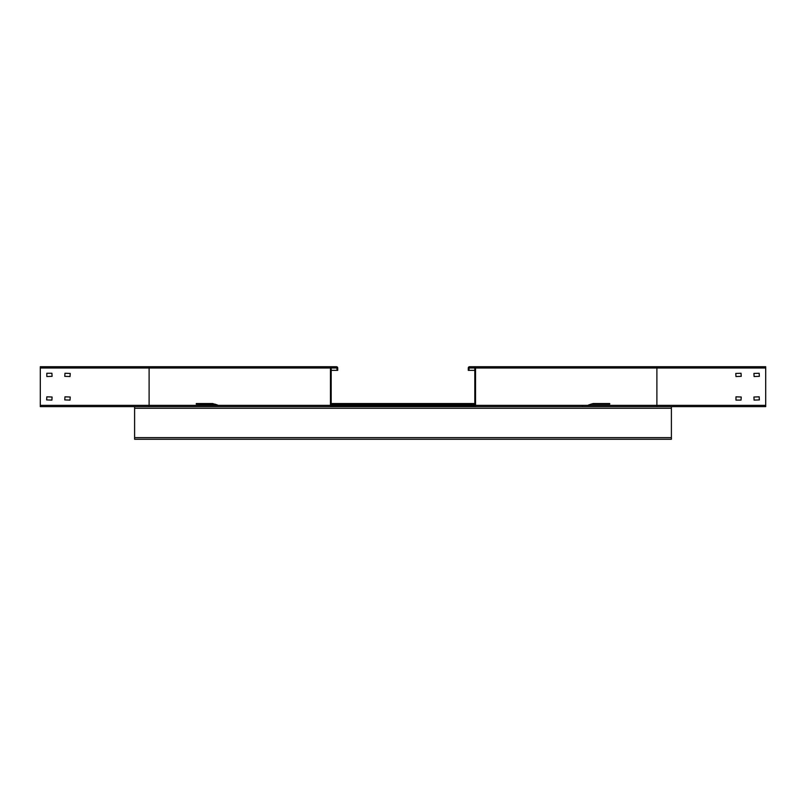<?xml version="1.0" encoding="UTF-8"?>
<svg xmlns="http://www.w3.org/2000/svg" width="806" height="806" viewBox="0 0 806 806"><rect width="100%" height="100%" fill="white"/><g stroke="black" fill="none" stroke-linecap="round" stroke-linejoin="round"><path stroke-width="1.21" d="M588.34 405.086A182.619 158.157 180 0 1 591.251 404.088L593.186 404.088L593.186 403.544L609.739 403.544L609.739 404.088L593.186 404.088M212.814 403.544L214.749 404.36L196.261 404.088L196.261 403.544L212.814 403.544L212.814 404.088M591.251 404.088L593.186 403.544M582.537 406.083L582.537 406.627M331.185 403.544L474.815 403.544L331.185 403.544M214.749 404.088A182.619 158.157 180 0 1 217.66 405.086M134.602 406.627L671.398 406.627L671.398 439.27L134.602 439.27L134.602 406.627L40.3 406.627L40.3 366.73L331.729 366.73A1.269 1.269 0 0 0 330.46 367.999L330.46 405.358A1.269 1.269 0 0 0 331.729 406.627L343.155 406.627L343.155 405.902L331.729 405.902L331.729 405.358L474.815 405.358A0.544 0.544 0 0 1 474.271 405.902L331.729 405.902A0.544 0.544 0 0 1 331.185 405.358L331.729 405.358L331.729 403.544L474.271 403.544L474.271 405.902L462.846 405.902L462.846 406.627L474.271 406.627A1.269 1.269 0 0 0 475.54 405.358L475.54 367.999A1.269 1.269 0 0 0 474.271 366.73L469.555 366.73A1.269 1.269 0 0 0 468.286 367.999L468.286 370.357L469.011 370.357L469.011 367.999A0.544 0.544 0 0 1 469.555 367.455L474.271 367.455A0.544 0.544 0 0 1 474.815 367.999L474.815 405.358M474.271 403.544L331.729 403.544M70.223 397.015L70.041 400.098L64.782 399.917L64.964 396.834L70.223 397.015M331.729 366.73L336.445 366.73A1.269 1.269 0 0 1 337.714 367.999L337.714 370.357L336.989 370.357L336.989 367.999A0.544 0.544 0 0 0 336.445 367.455L331.729 367.455A0.544 0.544 0 0 0 331.185 367.999L331.185 405.358M331.729 406.627L149.11 406.627L149.11 405.358L40.3 405.358M46.829 373.259L51.906 373.259L52.088 376.342L46.829 376.523L46.829 373.259M64.782 376.342L64.964 373.259L70.223 373.44L70.041 376.523L64.782 376.342M52.088 397.015L51.906 400.098L46.647 399.917L46.829 396.834L52.088 397.015M336.989 370.357L331.185 370.357M474.271 366.73L765.7 366.73L765.7 406.627L671.398 406.627M765.7 405.358L656.89 405.358L656.89 406.627L474.271 406.627M735.959 400.098L735.959 396.834L741.218 397.015L741.036 400.098L735.959 400.098M753.912 373.44L759.171 373.259L759.353 376.342L754.094 376.523L753.912 373.44M735.777 373.44L741.036 373.259L741.218 376.342L735.959 376.523L735.777 373.44M759.353 399.917L754.094 400.098L753.912 397.015L759.171 396.834L759.353 399.917M474.815 370.357L469.011 370.357M462.846 406.083L343.155 406.083M474.815 405.086L331.185 405.086M331.185 404.088L474.815 404.088M671.398 437.638L134.602 437.638M134.602 408.259L671.398 408.259M330.46 405.358L149.11 405.358L149.11 367.999L330.46 367.999M40.3 367.999L149.11 367.999L149.11 366.73M331.185 367.999L336.989 367.999M475.54 367.999L656.89 367.999L656.89 405.358L475.54 405.358M656.89 366.73L656.89 367.999L765.7 367.999M469.011 367.999L474.815 367.999"/></g></svg>
